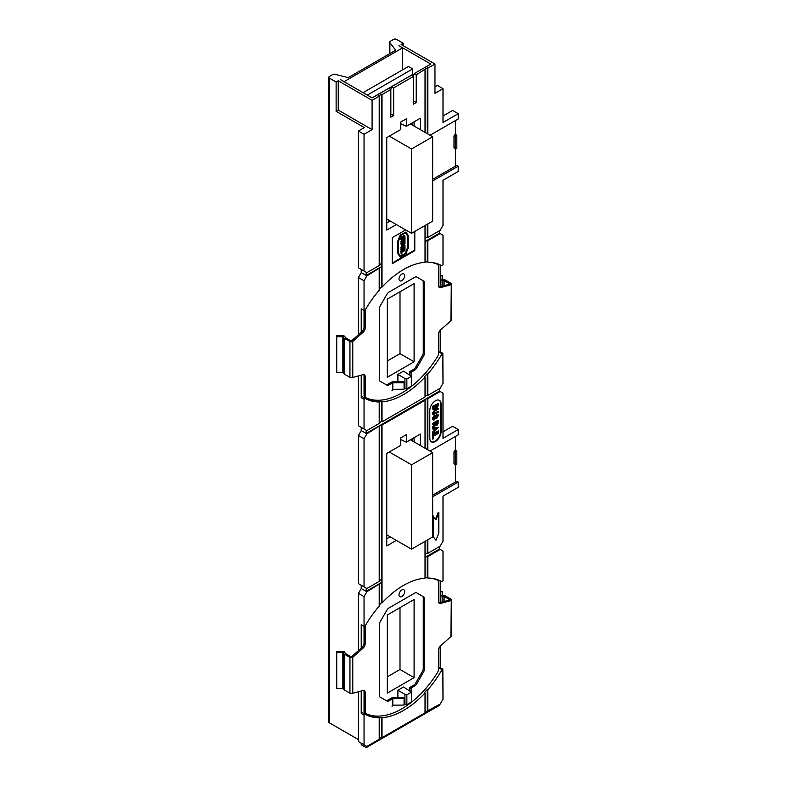 <?xml version="1.0" encoding="UTF-8"?>
<svg xmlns="http://www.w3.org/2000/svg" width="787" height="787" viewBox="0 0 787 787"><rect width="100%" height="100%" fill="white"/><g stroke="black" fill="none" stroke-linecap="round" stroke-linejoin="round"><path stroke-width="1.18" d="M438.831 286.97A3.984 2.302 120 0 0 439.451 286.891L449.77 284.127L451.285 284.56A1.997 1.151 0 0 0 451.482 284.058A1.997 1.151 0 0 0 450.892 283.241L445.255 279.985A1.997 1.151 0 0 0 444.468 279.71L442.373 279.139L442.481 275.607L440.887 275.598L440.779 286.537L440.779 279.159A1.997 1.151 0 0 0 440.779 279.139A1.997 1.151 0 0 0 441.359 279.956A1.997 1.151 0 0 0 442.146 280.231L442.146 286.173M343.23 372.576L336.738 372.487L336.708 371.562L336.708 335.744L342.817 335.685A1.997 1.151 0 0 1 344.745 336.472L345.434 337.613L352.222 341.745A1.997 1.151 180 0 1 349.949 341.519L344.303 338.262L344.303 374.081A1.997 1.151 180 0 1 343.821 373.628L343.23 372.576L343.23 336.757L336.738 336.669L336.708 335.744M440.779 595.011L440.779 594.992A1.997 1.151 0 0 0 440.779 594.992A1.997 1.151 0 0 0 441.359 595.808A1.997 1.151 0 0 0 442.146 596.084L442.146 602.016M343.23 688.428L336.738 688.33L336.708 687.405L336.708 651.597L342.817 651.528A1.997 1.151 0 0 1 344.745 652.325L345.434 653.466L352.222 657.598A1.997 1.151 180 0 1 349.949 657.371L344.303 654.115L344.303 689.933A1.997 1.151 180 0 1 343.821 689.481L343.23 688.428L343.23 652.61L336.738 652.512L336.708 651.597M403.495 237.743L403.957 237.763A1.289 0.748 120 0 0 404.115 237.644L404.361 237.212A1.279 0.738 120 0 0 404.361 237.015L403.033 238.805A1.456 0.846 -60 0 1 402.177 239.828A1.456 0.846 -60 0 1 401.449 239.897A1.456 0.846 -60 0 1 401.163 239.425A3.502 2.027 -60 0 1 401.203 238.215A1.062 0.61 -60 0 1 402.147 236.926L401.862 236.759A1.456 0.836 120 0 0 401.114 237.546A1.062 0.61 120 0 0 400.927 238.058A3.502 2.027 120 0 0 400.878 239.258A1.456 0.846 120 0 0 401.163 239.74A1.456 0.846 120 0 0 401.321 239.799M401.823 238.668L402.442 238.422L401.823 238.668M402.442 238.422L403.101 236.917A1.466 0.846 -60 0 1 404.685 235.825A1.466 0.846 -60 0 1 404.971 236.297A3.404 1.968 -60 0 1 404.931 237.507A1.092 0.63 -60 0 1 403.987 238.795L403.977 239.681L400.858 241.481L401.144 242.701L400.858 241.481M399.009 279.011A3.984 2.302 120 0 0 399.835 280.831A3.984 2.302 120 0 0 402.914 279.759A3.984 2.302 120 0 0 404.656 275.755A3.984 2.302 120 0 0 403.829 273.925A3.984 2.302 120 0 0 400.75 274.997A3.984 2.302 120 0 0 399.009 279.011M399.009 594.854A3.984 2.302 120 0 0 399.835 596.684A3.984 2.302 120 0 0 402.914 595.611A3.984 2.302 120 0 0 404.656 591.598A3.984 2.302 120 0 0 403.829 589.778A3.984 2.302 120 0 0 400.75 590.84A3.984 2.302 120 0 0 399.009 594.854M440.179 351.789L440.179 330.314M365.886 397.71L364.981 397.189A3.984 2.302 -60 0 1 364.873 397.13A3.984 2.302 -60 0 1 364.047 395.3L364.047 375.95A3.984 2.302 120 0 0 363.702 374.592M361.223 397.642L362.187 396.628L365.011 398.261L364.047 399.275L361.223 397.642L361.223 375.163M362.187 396.628L365.011 398.261A76.565 44.21 120 0 0 365.237 398.389A76.565 44.21 120 0 0 379.206 401.98L378.636 401.655A76.565 44.21 120 0 0 381.459 401.547L381.459 421.507L382.02 421.832L382.02 401.872A76.565 44.21 120 0 0 425.029 377.042L424.459 376.717A76.565 44.21 -60 0 0 427.282 373.569L427.282 395.044L427.843 395.369L427.843 373.894A76.565 44.21 120 0 0 442.038 353.786L439.215 352.163L440.022 351.691L442.835 353.324L442.038 353.786M362.65 396.894A76.565 44.21 120 0 0 379.108 400.249M438.487 353.412A76.565 44.21 120 0 0 439.215 352.163M365.168 310.098L365.168 327.933A3.984 2.302 -60 0 1 363.082 332.291L361.951 331.642L361.223 332.281L361.223 308.848L364.047 310.472L364.047 280.802L366.86 275.912L381.459 266.832L381.321 263.665M361.951 331.642A3.984 2.302 120 0 0 364.047 327.284L364.047 310.747M449.77 284.127L450.892 284.786L440.582 287.55A3.984 2.302 -60 0 1 439.313 287.432A3.984 2.302 -60 0 1 438.487 285.602L438.487 266.252A3.984 2.302 120 0 0 437.661 264.432A3.984 2.302 120 0 0 437.552 264.373L436.421 263.714A75.768 43.747 120 0 0 434.404 262.897M440.179 286.694L440.179 264.914M364.047 310.472L361.223 308.848M440.179 667.642L440.179 646.157M365.886 713.563L364.981 713.042A3.984 2.302 -60 0 1 364.873 712.983A3.984 2.302 -60 0 1 364.047 711.153L364.047 691.803A3.984 2.302 120 0 0 363.702 690.445M361.223 713.494L362.187 712.481L365.011 714.104L364.047 715.117L361.223 713.494L361.223 691.016M362.187 712.481L365.011 714.104A76.565 44.21 120 0 0 365.237 714.242A76.565 44.21 120 0 0 379.206 717.823L378.636 717.498A76.565 44.21 120 0 0 381.459 717.4L382.02 717.724A76.565 44.21 120 0 0 425.029 692.894L424.459 692.57A76.565 44.21 -60 0 0 427.282 689.422L427.843 689.746A76.565 44.21 120 0 0 442.038 669.639L439.215 668.006L440.022 667.543L442.835 669.166L442.038 669.639M362.65 712.747A76.565 44.21 120 0 0 379.108 716.101M438.487 669.265A76.565 44.21 120 0 0 439.215 668.006M365.168 625.94L365.168 643.786A3.984 2.302 -60 0 1 363.082 648.134L361.951 647.485L361.223 648.134L361.223 624.701L364.047 626.324L364.047 596.644L366.86 591.765L381.459 582.685L381.321 579.507M361.951 647.485A3.984 2.302 120 0 0 364.047 643.136L364.047 626.59M438.831 602.812A3.984 2.302 120 0 0 439.451 602.744L449.77 599.979L450.892 600.629L440.582 603.393A3.984 2.302 -60 0 1 439.313 603.285A3.984 2.302 -60 0 1 438.487 601.455L438.487 582.105A3.984 2.302 120 0 0 437.661 580.275A3.984 2.302 120 0 0 437.552 580.216L436.421 579.566A75.768 43.747 120 0 0 434.404 578.75M440.179 602.547L440.179 580.757M364.047 626.324L361.223 624.701M413.706 75.316L412.437 74.588L372.084 97.883M412.693 438.477L412.693 441.094M412.693 122.634L412.693 125.241M367.283 95.119L412.693 68.902L412.693 74.735M363.063 92.669L408.463 66.462L412.693 68.902M432.673 221.117L432.673 136.781L411.542 148.979L411.542 233.316L432.673 221.117M389.29 136.141L411.542 148.979M410.421 123.943L432.673 136.781M386.742 219.002L411.542 233.316M432.673 536.96L432.673 452.633L411.542 464.832L411.542 549.159L432.673 536.96M389.29 451.984L411.542 464.832M410.421 439.785L432.673 452.633M386.742 534.845L411.542 549.159M434.965 86.816L437.365 85.429L443.002 88.685L434.965 93.328L434.965 64.022L401.124 44.475L403.239 43.265L396.471 39.35A1.997 1.151 0 0 0 393.648 39.35L390.263 41.308A1.997 1.151 0 0 0 389.683 42.114A1.997 1.151 0 0 0 389.88 42.616L395.654 50.24L348.208 77.628L335.016 74.293A1.997 1.151 0 0 0 332.734 74.519L329.35 76.467A1.997 1.151 0 0 0 328.769 77.283A1.997 1.151 0 0 0 329.35 78.1L336.128 82.005L338.243 80.786L338.243 110.091L372.084 129.629L372.084 100.323L338.243 80.786M390.834 113.918L393.657 115.551L390.834 117.174L390.834 89.502L388.768 88.301L372.133 97.913L340.358 79.566L344.155 81.602L402.531 47.899L399.009 45.695L430.784 64.052L414.149 73.653L416.215 74.844L427.282 67.8L427.843 68.125L434.965 64.022M400.701 437.906L406.348 434.65L406.348 442.146L400.701 439.54L400.701 437.906L400.701 445.403L386.742 453.46L386.742 545.932L396.343 540.394M390.136 536.803L386.742 538.77M414.1 437.661L414.1 441.91M400.701 122.064L406.348 118.807L406.348 126.294L400.701 123.687L400.701 122.064L400.701 129.55L386.742 137.607L386.742 230.079L396.343 224.541M390.136 220.96L386.742 222.918M414.1 121.818L414.1 126.058M414.798 231.427L414.798 250.679L392.241 263.704L392.241 237.654L405.649 229.912M406.348 126.294L420.297 118.237L420.297 129.639M413.391 100.893L416.215 102.526L413.391 104.15L413.391 76.477L414.149 73.653M393.657 87.869L413.391 76.477L411.326 75.277L391.592 86.678L393.657 87.869L393.657 115.551M425.029 225.525L425.029 262.287A76.565 44.21 120 0 0 382.02 287.117L382.02 94.588L390.834 89.502L391.592 86.678M425.029 132.364L425.029 69.758M416.215 102.526L416.215 74.844M432.673 179.308L456.824 165.368L458.231 166.185L458.231 171.468L443.002 180.262L443.002 225.446L440.179 230.325L427.843 237.448L427.843 223.901M427.843 133.997L427.843 68.125M458.231 166.185L432.673 180.941M443.002 88.685L443.002 122.467L458.231 113.672L458.231 118.965L430.017 135.256M458.231 113.672L452.594 110.416L443.002 115.955M430.017 451.099L458.231 434.817L458.231 429.525L452.594 426.269L443.002 431.807M403.239 45.705L403.239 43.265M372.084 100.323L379.206 96.211L378.636 95.886L381.459 94.263L382.02 94.588M361.223 744.797L361.223 743.174L366.162 746.027L366.162 747.65L361.223 744.797M364.047 715.117L364.047 744.797L358.41 741.541L358.41 691.763M358.41 650.633L358.41 593.388L361.223 588.509L361.223 585.253L366.162 588.096L366.162 591.352L366.86 591.765M358.41 435.467L364.047 438.723L364.047 586.876L358.41 583.62L358.41 435.467L361.223 430.578L361.223 427.321L366.162 430.174L366.162 433.43L366.86 433.834L381.459 424.764L381.459 579.429L379.206 580.727M364.047 399.275L364.047 428.954L358.41 425.698L358.41 375.92M358.41 334.78L358.41 277.545L361.223 272.656L361.223 269.4L366.162 272.253L366.162 275.509L366.86 275.912M358.41 131.016L364.047 134.272L364.047 271.033L358.41 267.777L358.41 131.016L364.322 127.592L336.128 111.311L336.128 82.005M358.41 739.593L329.35 722.82L329.35 78.1M400.858 247.502L401.144 248.722L400.858 247.502L404.99 245.436L401.144 247.659M404.99 245.436L404.99 246.498L403.544 247.334L403.544 248.279L404.99 247.443L403.544 247.944M400.858 249.499L401.144 250.719L400.858 249.499L402.58 247.895M401.144 251.673L401.144 254.103L400.858 251.506L404.99 249.449L400.858 251.506M400.544 256.178L405.305 253.424L407.469 247.856L407.469 235.697L405.472 232.854M404.99 242.445L400.858 243.262L401.144 244.521L401.144 243.419L404.99 242.445L404.99 243.793L401.144 247.256L401.901 245.505L401.901 244.304L401.144 244.521M401.626 244.383L401.144 247.256M403.977 241.068L404.262 241.904L404.262 240.911L401.144 242.701M401.144 241.648L404.262 239.848L404.99 238.422L404.459 238.402M404.361 237.015L404.085 236.857A1.279 0.738 -60 0 1 404.075 237.044L403.839 237.487A1.289 0.748 -60 0 1 403.672 237.595L403.524 237.684M404.528 235.766A1.466 0.846 120 0 0 404.4 235.667A1.466 0.846 120 0 0 402.816 236.759L402.393 237.723M403.741 237.881L403.741 238.943L403.465 237.822M406.348 442.146L420.297 434.08L420.297 445.491M381.459 582.685L381.459 602.645L382.02 602.97A76.565 44.21 120 0 1 425.029 578.14L425.029 541.377M425.029 448.216L425.029 400.258L424.459 399.934L427.282 398.301L427.282 449.515M382.02 602.97L382.02 425.088L425.029 400.258M372.084 129.629L364.047 134.272M364.047 271.033L366.86 272.656L379.206 265.534L379.206 96.211M379.206 264.885L381.459 263.576L381.459 94.263M440.179 233.582L427.843 240.704L427.843 262.189A76.565 44.21 120 0 1 441.812 265.77A76.565 44.21 120 0 1 442.038 265.908L443.002 264.894L443.002 235.215L439.48 233.178L425.029 241.52M427.489 261.982A75.768 43.747 120 0 0 425.029 261.943A76.565 44.21 -60 0 1 427.282 261.855L427.282 240.379L427.843 240.704M427.282 261.855L427.843 262.189M425.029 241.688L427.282 240.379M364.047 586.876L366.86 588.509L379.206 581.386L379.206 426.711M440.179 549.434L427.843 556.557L427.843 578.032A76.565 44.21 120 0 1 441.812 581.623A76.565 44.21 120 0 1 442.038 581.75L443.002 580.737L443.002 551.057L439.48 549.021L425.029 557.373M425.029 577.776A76.565 44.21 -60 0 1 427.282 577.707L427.282 556.232L427.843 556.557M427.282 577.707L427.843 578.032M425.029 557.53L427.282 556.232M427.843 395.369L440.179 388.247L443.002 383.367L442.835 353.324M364.214 310.845L365.011 310.373A76.565 44.21 120 0 1 379.206 290.265L379.206 268.79M425.029 712.196L440.179 704.099L443.002 699.22L442.835 669.166M364.214 626.688L365.011 626.226A76.565 44.21 120 0 1 379.206 606.118L379.206 584.643M432.407 438.949L432.407 435.654L438.329 432.732L438.329 433.391L433.48 436.185L433.48 438.821L432.407 438.949M432.407 434.424L432.407 433.765L438.329 430.833L438.329 431.492L432.407 434.424M432.83 429.082L432.83 428.403L438.329 427.252L432.83 433.096L434.473 430.912L434.473 428.689L432.83 429.082L432.516 428.138M433.086 428.02L438.329 427.252M432.83 433.096L432.407 432.171L434.05 430.666L434.05 428.797M432.83 424.36L432.407 423.455L437.906 420.288L438.329 422.865L436.815 425.61L435.3 425L432.83 428.315L435.26 423.8L435.26 422.963L432.83 424.36L432.83 423.701L438.329 420.533M436.392 425.364L434.877 424.754M435.3 425L435.713 425.777L435.132 425.403M432.83 428.315L432.407 427.321L434.837 423.209M433.037 419.825L432.338 418.536L434.198 415.339L434.69 416.205L433.401 418.468L434.345 419.205L436.47 414.188L437.729 414.218M433.401 418.468L434.345 419.205L436.893 414.434L437.966 414.296L438.398 415.408L436.755 418.3L436.264 417.444L437.336 415.556L436.46 414.857M433.519 413.795L437.906 411.463L438.329 412.368L433.204 414.71L432.338 413.332L434.749 409.919L438.329 408.335L438.329 408.994L435.162 410.824L433.401 413.155L433.696 413.982M433.017 414.552L432.338 413.332M433.037 409.614L432.407 406.397L438.329 403.465L438.329 405.433L436.952 407.981L435.791 407.932L434.444 409.584L433.214 409.771L432.83 406.643L438.329 403.465M431.246 441.723A7.978 4.604 -60 0 0 437.316 439.323A7.978 4.604 -60 0 0 440.661 431.443L440.661 403.77A7.978 4.604 120 0 0 439.215 400.249M379.206 401.98L379.206 423.455L366.86 430.578L364.047 428.954M425.029 377.042L425.029 397.002L382.02 421.832M427.843 373.894L427.282 373.569M425.029 396.353L427.282 395.044M382.02 401.872L381.459 401.547M381.459 421.507L379.206 422.806M361.223 430.578L366.162 433.43L439.48 391.1L443.002 393.136L443.002 438.32L458.231 429.525M439.48 388.66L439.48 391.1M364.047 280.802L358.41 277.545M432.673 495.161L456.824 481.211L458.231 482.028L458.231 487.32L443.002 496.115L443.002 541.289L440.179 546.178L427.843 553.3L427.843 539.744M427.843 449.849L427.843 398.625L440.179 391.503M458.231 482.028L432.673 496.784M429.8 410.519L429.8 438.202A7.978 4.604 -60 0 0 431.453 441.851A7.978 4.604 -60 0 0 437.602 439.717A7.978 4.604 -60 0 0 441.084 431.689L441.084 404.006A7.978 4.604 120 0 0 439.431 400.357A7.978 4.604 120 0 0 433.283 402.501A7.978 4.604 120 0 0 429.8 410.519M435.545 519.243L438.251 512.288L438.812 512.612L438.812 533.025L435.998 540.285L432.673 536.036M454.561 147.946L455.407 148.438L455.407 136.712L454.001 135.895L454.001 147.622M454.001 135.895L455.407 134.429L456.824 135.246L456.824 148.271L455.575 148.802L454.168 147.986M455.407 120.598L455.407 134.429M455.407 148.704L455.407 166.185M454.561 463.799L455.407 464.281L455.407 452.564L454.001 451.748L454.001 463.464M454.001 451.748L455.407 450.282L456.824 451.099L456.824 464.123L455.575 464.645L454.168 463.838M455.407 436.441L455.407 450.282M455.407 464.556L455.407 482.028M425.029 554.274L427.282 552.976L427.282 540.079M427.282 552.976L427.843 553.3M427.843 398.625L427.282 398.301M382.02 425.088L381.459 424.764M381.459 602.645A76.565 44.21 120 0 0 379.206 605.144M364.047 744.797L366.86 746.43L379.206 739.308L379.206 717.823M427.843 711.222L427.843 689.746M427.282 710.897L427.282 689.422M381.459 717.4L381.459 737.35L382.02 737.675L425.029 712.855L425.029 692.894M382.02 737.675L382.02 717.724M381.459 737.35L379.206 738.659M425.029 238.431L427.282 237.123L427.282 224.226M427.282 133.672L427.282 67.8M427.282 237.123L427.843 237.448M382.02 287.117L381.459 286.793L381.459 266.832M381.459 286.793A76.565 44.21 120 0 0 379.206 289.291M439.48 704.503L439.48 705.319L366.162 747.65M364.047 596.644L358.41 593.388M454.561 450.774L455.978 451.581L456.824 451.099M455.978 451.581L455.407 452.564M454.561 134.921L455.978 135.738L456.824 135.246M455.978 135.738L455.407 136.712M438.812 512.612L435.998 519.882L432.673 515.574M435.998 540.285L432.673 535.986M433.175 536.281L433.175 515.869M364.047 438.723L366.86 433.834M436.952 407.981L435.791 407.932M436.047 405.453L436.096 407.233L436.854 407.371L437.69 404.498L436.047 405.453M436.096 407.233L436.854 407.371L437.267 404.744M433.48 406.928L433.548 408.837L434.444 408.925L435.408 405.817L433.48 406.928M433.548 408.837L434.444 408.925L434.985 406.062M435.673 406.987L436.431 407.125M433.125 408.591L434.021 408.679M433.401 413.155L435.162 413.539L438.329 411.709M432.761 413.578L435.172 410.155L438.329 408.335M436.755 418.3L437.759 415.802L436.883 415.103L434.365 419.855L433.214 419.983L432.338 418.536M432.761 418.782L434.621 415.585M435.9 422.589L435.9 424.134L436.815 424.95L437.69 421.557L435.9 422.589M435.9 424.134L436.815 424.95L437.267 421.802M435.122 428.541L435.122 430.322L437.759 427.902L435.122 428.541M435.122 429.682L437.336 427.666M432.83 434.66L432.407 433.765M432.83 434.001L438.329 430.833M432.83 439.195L432.407 435.654M432.83 435.9L438.329 432.732M361.223 588.509L366.162 591.352L381.321 582.606M439.48 546.581L439.48 549.021M361.223 272.656L366.162 275.509L381.321 266.754M439.48 230.739L439.48 233.178M414.237 231.752L414.237 250.355L414.798 250.679M392.241 263.055L414.237 250.355M397.76 253.621L400.416 257.162L397.76 253.621L397.76 241.147L400.14 235.028L405.876 232.037L408.256 235.421L408.256 247.885L405.876 254.004L400.416 257.162M398.045 253.778L398.045 241.314L400.14 235.028M400.416 235.195L405.876 232.037M405.59 232.785L407.755 235.864L407.755 248.013L405.59 253.591L400.711 256.405L398.547 253.335L398.547 241.176L400.711 235.608L405.59 232.785M404.99 249.449L404.99 250.512L401.882 252.302L401.882 253.68L401.144 254.103M401.144 249.656L402.855 248.672L402.855 247.728L401.144 248.722M404.99 247.443L404.99 248.495L401.144 250.719M402.59 244.098L402.59 244.905L404.016 243.685L402.59 244.098M403.298 243.891L402.59 244.501M404.99 238.422L404.99 241.481L404.262 241.904M402.393 236.789L402.177 237.949A1.289 0.748 120 0 0 402.019 238.058L401.773 238.5A1.279 0.738 120 0 0 401.773 238.697M336.128 111.311L338.243 110.091M328.769 77.283L328.769 722.004A1.997 1.151 0 0 0 329.35 722.82M402.403 43.738L402.403 45.213M402.531 47.899L402.531 69.886M361.223 648.134L351.641 656.633L352.763 657.283L352.222 657.598M403.642 697.656L404.075 698.571L392.831 698.64L392.811 697.725L403.642 697.656M393.805 705.152L391.985 706.205L392.831 705.152L404.075 705.083L404.075 698.571M409.358 690.376L409.397 688.143A1.997 1.151 180 0 1 409.988 687.346L413.637 685.241A3.984 2.302 120 0 0 415.625 683.136L422.432 671.341A3.984 2.302 120 0 0 423.258 668.557L423.258 597.992A3.984 2.302 120 0 0 422.432 596.172L416.756 592.886A3.984 2.302 -60 0 0 414.759 593.083L388.896 608.017A3.984 2.302 -60 0 0 386.909 610.122L380.101 621.917A3.984 2.302 -60 0 0 379.275 624.691L379.275 695.265A3.984 2.302 -60 0 0 380.101 697.085L386.909 701.02A3.984 2.302 -60 0 0 388.896 700.823L392.831 698.64L392.831 705.152M449.77 599.743L444.124 596.487L444.124 601.484M449.77 599.979L451.285 600.402L450.892 636.624L440.582 645.773A3.984 2.302 -60 0 0 438.487 650.121L438.487 669.471A3.984 2.302 120 0 1 437.552 672.442A75.768 43.747 120 0 1 366.112 713.691A3.984 2.302 120 0 1 365.994 713.632A3.984 2.302 120 0 1 365.168 711.802L365.168 692.452A3.984 2.302 -60 0 0 364.351 690.622A3.984 2.302 -60 0 0 363.082 690.514L352.222 693.416A1.997 1.151 180 0 1 349.949 693.19L344.303 689.933M343.821 689.481L343.821 653.663L343.23 652.61M410.991 691.596L410.991 688.153L410.932 691.517M451.285 600.402A1.997 1.151 0 0 0 451.482 599.901A1.997 1.151 0 0 0 450.892 599.094L445.255 595.838A1.997 1.151 0 0 0 444.468 595.552L442.373 594.992L442.481 591.46L440.887 591.44L440.779 594.972M443.966 601.534L443.966 596.428L442.146 596.084M363.082 648.134L352.763 657.283L352.763 693.278M437.552 580.216A75.768 43.747 120 0 0 430.705 578.17M427.489 577.825A75.768 43.747 120 0 0 425.029 577.796M409.397 688.143L410.991 688.153L414.759 685.89L413.637 685.241M414.759 685.89A3.984 2.302 -60 0 0 416.756 683.785L423.563 671.99A3.984 2.302 -60 0 0 424.39 669.216L424.39 598.641A3.984 2.302 -60 0 0 423.563 596.821L416.756 592.886M423.563 596.821L422.432 596.172M385.787 700.371A3.984 2.302 120 0 0 387.775 700.164L391.424 698.059A1.997 1.151 180 0 1 392.811 697.725M450.892 636.624L451.285 636.221A1.997 1.151 0 0 0 451.482 635.719L451.482 599.901M442.481 595.149L442.481 591.46M336.738 688.33L336.738 652.512M400.003 607.633L400.003 669.501L387.312 676.83M414.1 677.646L414.1 599.497L387.312 614.962L387.312 693.111L414.1 677.646L400.003 669.501M404.931 694.331L406.859 694.852L406.859 704.621L404.931 704.099L404.931 694.331L397.888 690.258L403.524 687.002L411.473 692.186L406.859 694.852M406.859 704.621L411.473 701.955L411.473 692.186M404.931 704.099L404.075 703.608M397.888 690.258L397.888 697.685M361.223 332.281L351.641 340.781L352.763 341.44L352.222 341.745M403.642 381.803L404.075 382.718L392.831 382.797L392.811 381.872L403.642 381.803M393.805 389.299L391.985 390.352L392.831 389.309L404.075 389.231L404.075 382.718M409.358 374.523L409.397 372.3A1.997 1.151 180 0 1 409.988 371.494L413.637 369.388A3.984 2.302 120 0 0 415.625 367.283L422.432 355.488A3.984 2.302 120 0 0 423.258 352.714L423.258 282.149A3.984 2.302 120 0 0 422.432 280.32L416.756 277.034A3.984 2.302 -60 0 0 414.759 277.24L388.896 292.174A3.984 2.302 -60 0 0 386.909 294.279L380.101 306.064A3.984 2.302 -60 0 0 379.275 308.848L379.275 379.413A3.984 2.302 -60 0 0 380.101 381.242L386.909 385.168A3.984 2.302 -60 0 0 388.896 384.971L392.831 382.797L392.831 389.309M449.77 283.891L444.124 280.634L444.124 285.642M451.285 284.56L450.892 320.771L440.582 329.92A3.984 2.302 -60 0 0 438.487 334.278L438.487 353.629A3.984 2.302 120 0 1 437.552 356.6A75.768 43.747 120 0 1 366.112 397.838A3.984 2.302 120 0 1 365.994 397.779A3.984 2.302 120 0 1 365.168 395.959L365.168 376.599A3.984 2.302 -60 0 0 364.351 374.779A3.984 2.302 -60 0 0 363.082 374.661L352.222 377.563A1.997 1.151 180 0 1 349.949 377.337L344.303 374.081M343.821 373.628L343.821 337.81L343.23 336.757M410.991 375.743L410.991 372.31L410.932 375.665M443.966 285.681L443.966 280.575L442.146 280.231M363.082 332.291L352.763 341.44L352.763 377.426M437.552 264.373A75.768 43.747 120 0 0 430.705 262.317M409.397 372.3L410.991 372.31L414.759 370.038L413.637 369.388M414.759 370.038A3.984 2.302 -60 0 0 416.756 367.932L423.563 356.147A3.984 2.302 -60 0 0 424.39 353.363L424.39 282.799A3.984 2.302 -60 0 0 423.563 280.969L416.756 277.044M423.563 280.969L422.432 280.32M385.787 384.518A3.984 2.302 120 0 0 387.775 384.322L391.424 382.216A1.997 1.151 180 0 1 392.811 381.872M450.892 320.771L451.285 320.378A1.997 1.151 0 0 0 451.482 319.876L451.482 284.058M442.481 279.296L442.481 275.607M336.738 372.487L336.738 336.669M400.003 291.79L400.003 353.658L387.312 360.977M414.1 361.794L414.1 283.645L387.312 299.109L387.312 377.258L414.1 361.794L400.003 353.658M404.931 378.478L406.859 379L406.859 388.768L404.931 388.247L404.931 378.478L397.888 374.415L403.524 371.159L411.473 376.334L406.859 379M406.859 388.768L411.473 386.102L411.473 376.334M404.931 388.247L404.075 387.755M397.888 374.415L397.888 381.843M389.88 53.575L389.88 42.616M402.482 45.262L402.482 43.698M349.949 693.19L349.949 657.371M411.109 687.995L411.109 691.743M392.556 705.221L392.556 698.708M416.756 683.785L415.625 683.136M423.563 671.99L422.432 671.341M424.39 669.216L423.258 668.557M424.39 598.641L423.258 597.992M388.896 700.823L387.775 700.164M365.168 643.786L364.047 643.136M365.168 692.452L364.047 691.803M365.168 711.802L364.047 711.153M440.582 603.393L439.451 602.744M342.837 688.271L342.837 652.453M349.949 377.337L349.949 341.519M411.109 372.153L411.109 375.891M392.556 389.378L392.556 382.866M416.756 367.932L415.625 367.283M423.563 356.147L422.432 355.488M424.39 353.363L423.258 352.714M424.39 282.799L423.258 282.149M388.896 384.971L387.775 384.322M365.168 327.933L364.047 327.284M365.168 376.599L364.047 375.95M365.168 395.959L364.047 395.3M440.582 287.55L439.451 286.891M342.837 372.418L342.837 336.6M389.683 53.693L389.683 42.114M365.994 713.632L364.873 712.983M437.661 580.275L436.539 579.626M365.994 397.779L364.873 397.13M437.661 264.432L436.539 263.773"/></g></svg>
